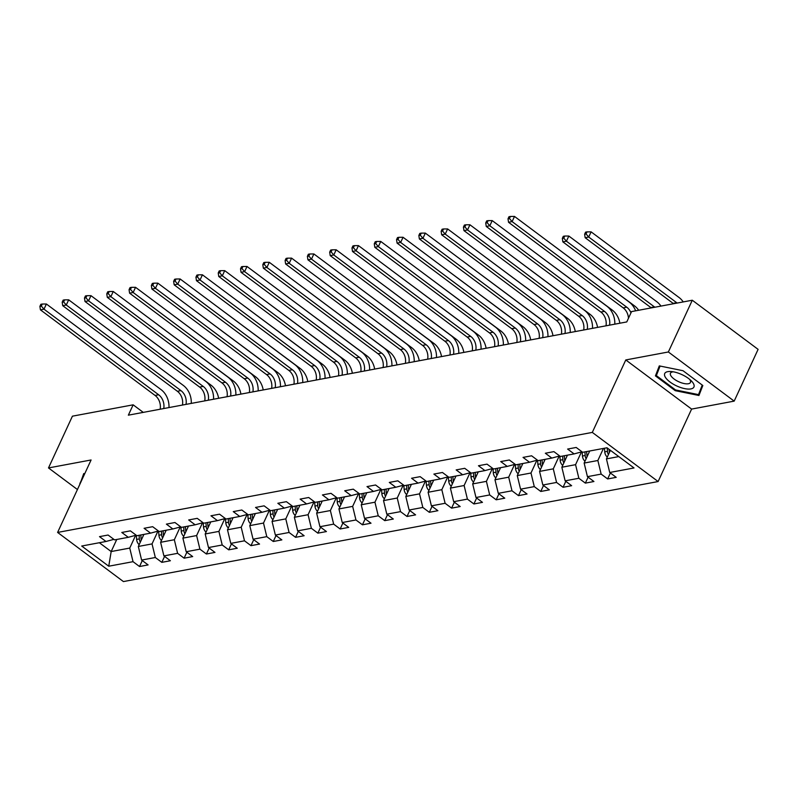 <?xml version="1.0" encoding="UTF-8"?>
<svg xmlns="http://www.w3.org/2000/svg" width="798" height="798" viewBox="0 0 798 798"><rect width="100%" height="100%" fill="white"/><g stroke="black" fill="none" stroke-linecap="round" stroke-linejoin="round"><path stroke-width="1.2" d="M734.18 401.125L668.365 351.978L625.782 359.948L691.607 409.085L734.18 401.125L758.1 349.364L692.285 300.228L631.557 311.589L626.769 321.933L128.358 415.169L133.146 404.825L72.418 416.177L48.498 467.937L77.426 489.533M691.607 409.085L658.121 481.543L123.421 581.572L57.606 532.436L592.306 432.406L658.121 481.543M108.747 566.211L133.037 561.672L139.53 566.52L148.099 564.914L141.615 560.066L155.331 557.503L161.824 562.351L170.393 560.745L163.899 555.897L177.615 553.333L184.109 558.181L192.687 556.575L186.193 551.727L199.909 549.164L206.403 554.011L214.981 552.406L208.487 547.558L222.203 544.994L228.697 549.832L237.265 548.236L230.772 543.388L244.497 540.815L250.981 545.662L259.559 544.066L253.066 539.219L266.781 536.645L273.275 541.493L281.854 539.897L275.36 535.049L289.076 532.475L295.569 537.323L304.138 535.727L297.644 530.879L311.37 528.306L317.863 533.154L326.432 531.558L319.938 526.71L333.654 524.136L340.148 528.984L348.726 527.378L342.232 522.54L355.948 519.967L362.442 524.815L371.01 523.209L364.526 518.361L378.242 515.797L384.736 520.645L393.304 519.039L386.811 514.191L400.526 511.628L407.02 516.476L415.598 514.87L409.105 510.022L422.82 507.458L429.314 512.306L437.893 510.7L431.399 505.852L445.114 503.289L451.608 508.136L460.177 506.531L453.683 501.683L467.409 499.119L473.892 503.967L482.471 502.361L475.977 497.513L489.693 494.95L496.186 499.797L504.765 498.191L498.271 493.344L511.987 490.78L518.481 495.628L527.049 494.022L520.555 489.174L534.281 486.61L540.775 491.458L549.343 489.852L542.849 485.004L556.565 482.441L563.059 487.289L571.637 485.683L565.144 480.835L578.859 478.271L585.353 483.119L593.931 481.513L587.438 476.665L601.153 474.102L607.647 478.95L616.216 477.344L609.722 472.496L634.021 467.957L606.979 447.768L582.69 452.306L576.196 447.459L567.617 449.065L574.111 453.912L560.395 456.476L553.902 451.628L545.333 453.234L551.817 458.082L538.101 460.646L531.608 455.798L523.039 457.404L529.533 462.251L515.817 464.815L509.324 459.977L500.745 461.573L507.239 466.421L493.523 468.995L487.029 464.147L478.451 465.743L484.945 470.591L471.229 473.164L464.735 468.316L456.167 469.912L462.66 474.76L448.935 477.334L442.451 472.486L433.873 474.082L440.366 478.93L426.651 481.503L420.157 476.655L411.578 478.251L418.072 483.099L404.357 485.673L397.863 480.825L389.294 482.431L395.788 487.269L382.062 489.842L375.569 484.994L367 486.6L373.494 491.448L359.778 494.012L353.285 489.164L344.706 490.77L351.2 495.618L337.484 498.181L330.99 493.334L322.422 494.94L328.906 499.787L315.19 502.351L308.696 497.503L300.128 499.109L306.622 503.957L292.906 506.521L286.412 501.673L277.834 503.279L284.327 508.127L270.612 510.69L264.118 505.842L255.54 507.448L262.033 512.296L248.318 514.86L241.824 510.012L233.255 511.618L239.749 516.466L226.024 519.029L219.53 514.181L210.961 515.787L217.455 520.635L203.739 523.199L197.246 518.351L188.667 519.957L195.161 524.805L181.445 527.368L174.952 522.52L166.383 524.126L172.867 528.974L159.151 531.538L152.657 526.69L144.089 528.296L150.583 533.144L136.867 535.707L130.373 530.86L121.795 532.466L128.288 537.313L114.573 539.877L108.079 535.029L99.501 536.635L105.994 541.483L81.705 546.032L108.747 566.211L111.171 551.548L129.745 548.076L135.64 535.318M603.448 448.426L597.862 460.506L584.146 463.069L589.722 450.99M581.971 451.778L574.111 453.912M601.153 474.102L597.862 460.506M587.438 476.665L584.146 463.069M581.463 451.917L575.567 464.675L561.852 467.239L567.438 455.159M559.687 455.947L551.817 458.082M578.859 478.271L575.567 464.675M565.144 480.835L561.852 467.239M559.179 456.087L553.283 468.845L539.558 471.409L545.144 459.329M537.393 460.117L529.533 462.251M556.565 482.441L553.283 468.845M542.849 485.004L539.558 471.409M536.884 460.256L530.989 473.014L517.274 475.578L522.85 463.498M515.099 464.286L507.239 466.421M534.281 486.61L530.989 473.014M520.555 489.174L517.274 475.578M514.59 464.426L508.695 477.184L494.979 479.758L500.565 467.668M492.815 468.456L484.945 470.591M511.987 490.78L508.695 477.184M498.271 493.344L494.979 479.758M492.306 468.596L486.411 481.354L472.685 483.927L478.271 471.847M470.521 472.625L462.66 474.76M489.693 494.95L486.411 481.354M475.977 497.513L472.685 483.927M470.012 472.765L464.117 485.523L450.401 488.097L455.977 476.017M448.227 476.795L440.366 478.93M467.409 499.119L464.117 485.523M453.683 501.683L450.401 488.097M447.718 476.935L441.823 489.693L428.107 492.266L433.693 480.187M425.942 480.975L418.072 483.099M445.114 503.289L441.823 489.693M431.399 505.852L428.107 492.266M425.424 481.104L419.529 493.862L405.813 496.436L411.399 484.356M403.648 485.144L395.788 487.269M422.82 507.458L419.529 493.862M409.105 510.022L405.813 496.436M403.14 485.274L397.244 498.032L383.529 500.605L389.105 488.526M381.354 489.314L373.494 491.448M400.526 511.628L397.244 498.032M386.811 514.191L383.529 500.605M380.846 489.443L374.95 502.201L361.235 504.775L366.811 492.695M359.06 493.483L351.2 495.618M378.242 515.797L374.95 502.201M364.526 518.361L361.235 504.775M358.551 493.623L352.656 506.381L338.941 508.944L344.527 496.865M336.776 497.653L328.906 499.787M355.948 519.967L352.656 506.381M342.232 522.54L338.941 508.944M336.267 497.792L330.372 510.55L316.646 513.114L322.232 501.034M314.482 501.822L306.622 503.957M333.654 524.136L330.372 510.55M319.938 526.71L316.646 513.114M313.973 501.962L308.078 514.72L294.362 517.284L299.938 505.204M292.188 505.992L284.327 508.127M311.37 528.306L308.078 514.72M297.644 530.879L294.362 517.284M291.679 506.132L285.784 518.89L272.068 521.453L277.654 509.373M269.904 510.161L262.033 512.296M289.076 532.475L285.784 518.89M275.36 535.049L272.068 521.453M269.395 510.301L263.5 523.059L249.774 525.623L255.36 513.543M247.609 514.331L239.749 516.466M266.781 536.645L263.5 523.059M253.066 539.219L249.774 525.623M247.101 514.471L241.205 527.229L227.49 529.792L233.066 517.712M225.315 518.5L217.455 520.635M244.497 540.815L241.205 527.229M230.772 543.388L227.49 529.792M224.807 518.64L218.911 531.398L205.196 533.962L210.772 521.882M203.031 522.67L195.161 524.805M222.203 544.994L218.911 531.398M208.487 547.558L205.196 533.962M202.512 522.81L196.617 535.568L182.902 538.131L188.488 526.052M180.737 526.84L172.867 528.974M199.909 549.164L196.617 535.568M186.193 551.727L182.902 538.131M180.228 526.979L174.333 539.737L160.617 542.301L166.193 530.221M158.443 531.009L150.583 533.144M177.615 553.333L174.333 539.737M163.899 555.897L160.617 542.301M157.934 531.149L152.039 543.907L138.323 546.47L143.899 534.391M136.149 535.179L128.288 537.313M155.331 557.503L152.039 543.907M141.615 560.066L138.323 546.47M116.757 539.468L111.171 551.548L99.351 542.73M113.865 539.348L105.994 541.483M133.037 561.672L129.745 548.076M668.365 351.978L692.285 300.228M625.782 359.948L592.306 432.406M57.606 532.436L91.082 459.977L48.498 467.937M143.271 412.386L133.146 404.825M610.4 450.321L606.44 458.9L618.799 456.586M609.722 472.496L606.44 458.9M139.53 566.52L142.283 560.565M161.824 562.351L164.568 556.396M184.109 558.181L186.862 552.226M206.403 554.011L209.156 548.056M228.697 549.832L231.44 543.887M250.981 545.662L253.734 539.717M273.275 541.493L276.028 535.548M295.569 537.323L298.322 531.378M317.863 533.154L320.606 527.209M340.148 528.984L342.901 523.039M362.442 524.815L365.195 518.87M384.736 520.645L387.479 514.7M407.02 516.476L409.773 510.53M429.314 512.306L432.067 506.351M451.608 508.136L454.351 502.181M473.892 503.967L476.645 498.012M496.186 499.797L498.94 493.842M518.481 495.628L521.234 489.673M540.775 491.458L543.518 485.503M563.059 487.289L565.812 481.334M585.353 483.119L588.106 477.164M607.647 478.95L610.39 472.995M84.708 473.763L83.74 473.563L80.109 483.728M683.008 370.711L659.308 365.893L655.427 375.878L675.248 390.671L698.948 395.489L702.829 385.514L683.008 370.711M84.329 473.683L84.019 474.96M83.88 474.85L79.86 483.548M659.896 366.013L659.587 367.289M675.587 389.953L675.248 390.671M659.447 367.18L655.427 375.878M160.169 409.224A12.369 10.015 79.4 0 0 155.071 395.439L40.419 309.843L44 309.175L41.326 306.093L42.284 304.028L40.858 304.287L39.9 306.362L41.326 306.093M163.75 408.556A12.369 10.015 79.4 0 0 158.642 394.771L44 309.175L46.384 303.998L161.036 389.594A18.554 15.012 -100.6 0 1 168.986 407.569M46.384 303.998L42.284 304.028M39.9 306.362L40.419 309.843M143.57 535.119L143.52 534.461M139.171 544.635A6.554 5.307 -100.6 0 1 136.638 539.418L136.338 535.318M141.296 540.027A6.554 5.307 -100.6 0 1 141.066 538.59L140.807 534.969M139.091 535.288L139.351 538.909A6.554 5.307 79.4 0 0 140.308 542.171M213.704 399.209A12.369 10.015 79.4 0 0 213.585 398.581M122.952 319.529L210.961 385.095A18.554 15.012 -100.6 0 1 218.622 398.292M83.291 476.835L84.498 473.723M667.756 371.649A16.08 6.234 -155.2 0 0 670.031 382.023A16.08 6.234 -155.2 0 0 690.878 388.915A16.08 6.234 -155.2 0 0 691.228 380.776A16.08 6.234 -155.2 0 0 671.228 371.539A16.08 6.234 -155.2 0 0 667.756 371.649M673.352 371.818A11.012 4.269 -155.2 0 0 672.534 371.918A11.012 4.269 -155.2 0 0 670.46 373.215A11.012 4.269 -155.2 0 0 676.245 380.447A11.012 4.269 -155.2 0 0 688.365 383.738A11.012 4.269 -155.2 0 0 690.45 382.451A11.012 4.269 -155.2 0 0 689.632 379.339M702.709 385.424L698.519 394.621L675.557 389.953L656.355 375.609L660.076 366.053M702.23 385.075L698.519 394.621M182.463 405.055A12.369 10.015 79.4 0 0 177.365 391.269L62.713 305.674L66.284 305.006L63.621 301.923L64.578 299.858L63.152 300.118L62.194 302.193L63.621 301.923M186.034 404.387A12.369 10.015 79.4 0 0 180.937 390.601L66.284 305.006L68.678 299.829L183.331 385.424A18.554 15.012 -100.6 0 1 191.281 403.399M68.678 299.829L64.578 299.858M62.194 302.193L62.713 305.674M204.757 400.885A12.369 10.015 79.4 0 0 199.65 387.09L85.007 301.504L88.578 300.836L85.915 297.754L86.872 295.689L85.436 295.948L84.478 298.023L85.915 297.754M208.328 400.217A12.369 10.015 79.4 0 0 203.231 386.422L88.578 300.836L90.972 295.659L205.615 381.254A18.554 15.012 -100.6 0 1 213.565 399.229M90.972 295.659L86.872 295.689M84.478 298.023L85.007 301.504M165.864 530.949L165.814 530.291M161.465 540.465A6.554 5.307 -100.6 0 1 158.932 535.249L158.632 531.149M163.59 535.857A6.554 5.307 -100.6 0 1 163.361 534.421L163.101 530.8M161.386 531.119L161.645 534.74A6.554 5.307 79.4 0 0 162.602 538.002M235.989 395.04A12.369 10.015 79.4 0 0 235.879 394.411M145.236 315.36L233.255 380.925A18.554 15.012 -100.6 0 1 240.916 394.122M188.148 526.78L188.109 526.121M183.749 536.296A6.554 5.307 -100.6 0 1 181.216 531.079L180.927 526.979M185.884 531.687A6.554 5.307 -100.6 0 1 185.645 530.251L185.385 526.63M183.67 526.949L183.929 530.57A6.554 5.307 79.4 0 0 184.887 533.832M258.283 390.87A12.369 10.015 79.4 0 0 258.173 390.242M167.53 311.19L255.54 376.756A18.554 15.012 -100.6 0 1 263.2 389.953M227.051 396.716A12.369 10.015 79.4 0 0 221.944 382.92L107.301 297.335L110.872 296.666L108.199 293.584L109.156 291.519L107.73 291.779L106.772 293.854L108.199 293.584M230.622 396.047A12.369 10.015 79.4 0 0 225.515 382.252L110.872 296.666L113.256 291.489L227.909 377.085A18.554 15.012 -100.6 0 1 235.859 395.06M113.256 291.489L109.156 291.519M106.772 293.854L107.301 297.335M249.335 392.546A12.369 10.015 79.4 0 0 244.238 378.751L129.585 293.165L133.156 292.497L130.493 289.415L131.451 287.34L130.024 287.609L129.067 289.684L130.493 289.415M252.906 391.878A12.369 10.015 79.4 0 0 247.809 378.082L133.156 292.497L135.55 287.32L250.203 372.915A18.554 15.012 -100.6 0 1 258.153 390.89M135.55 287.32L131.451 287.34M129.067 289.684L129.585 293.165M271.629 388.377A12.369 10.015 79.4 0 0 266.532 374.581L151.879 288.996L155.45 288.327L152.787 285.245L153.745 283.17L152.308 283.44L151.361 285.514L152.787 285.245M275.2 387.708A12.369 10.015 79.4 0 0 270.103 373.913L155.45 288.327L157.844 283.15L272.487 368.736A18.554 15.012 -100.6 0 1 280.437 386.721M157.844 283.15L153.745 283.17M151.361 285.514L151.879 288.996M210.443 522.61L210.393 521.952M206.044 532.126A6.554 5.307 -100.6 0 1 203.51 526.909L203.221 522.81M208.178 527.518A6.554 5.307 -100.6 0 1 207.939 526.082L207.679 522.461M205.964 522.78L206.223 526.401A6.554 5.307 79.4 0 0 207.181 529.663M280.577 386.701A12.369 10.015 79.4 0 0 280.457 386.072M189.824 307.021L277.834 372.586A18.554 15.012 -100.6 0 1 285.494 385.773M232.737 518.441L232.687 517.782M228.338 527.947A6.554 5.307 -100.6 0 1 225.804 522.74L225.505 518.64M230.462 523.348A6.554 5.307 -100.6 0 1 230.233 521.912L229.974 518.291M228.258 518.61L228.517 522.231A6.554 5.307 79.4 0 0 229.475 525.493M302.861 382.531A12.369 10.015 79.4 0 0 302.751 381.903M212.108 302.851L300.128 368.417A18.554 15.012 -100.6 0 1 307.789 381.604M255.021 514.271L254.981 513.613M250.632 523.777A6.554 5.307 -100.6 0 1 248.088 518.57L247.799 514.471M252.757 519.179A6.554 5.307 -100.6 0 1 252.517 517.742L252.258 514.121M250.552 514.441L250.811 518.062A6.554 5.307 79.4 0 0 251.759 521.323M325.155 378.362A12.369 10.015 79.4 0 0 325.045 377.733M234.403 298.681L322.422 364.247A18.554 15.012 -100.6 0 1 330.073 377.434M277.315 510.092L277.265 509.443M272.916 519.608A6.554 5.307 -100.6 0 1 270.382 514.401L270.093 510.301M275.051 515.009A6.554 5.307 -100.6 0 1 274.811 513.573L274.552 509.952M272.836 510.271L273.096 513.892A6.554 5.307 79.4 0 0 274.053 517.154M347.449 374.192A12.369 10.015 79.4 0 0 347.339 373.564M256.697 294.512L344.706 360.078A18.554 15.012 -100.6 0 1 352.367 373.264M299.609 505.922L299.559 505.274M295.21 515.438A6.554 5.307 -100.6 0 1 292.676 510.231L292.377 506.132M297.335 510.84A6.554 5.307 -100.6 0 1 297.105 509.403L296.846 505.782M295.13 506.102L295.39 509.723A6.554 5.307 79.4 0 0 296.347 512.984M369.733 370.023A12.369 10.015 79.4 0 0 369.624 369.394M278.981 290.342L367 355.908A18.554 15.012 -100.6 0 1 374.661 369.095M321.893 501.752L321.853 501.104M317.504 511.269A6.554 5.307 -100.6 0 1 314.961 506.062L314.671 501.962M319.629 506.67A6.554 5.307 -100.6 0 1 319.399 505.234L319.14 501.613M317.424 501.932L317.684 505.553A6.554 5.307 79.4 0 0 318.631 508.815M392.027 365.853A12.369 10.015 79.4 0 0 391.918 365.225M301.275 286.173L389.294 351.738A18.554 15.012 -100.6 0 1 396.955 364.925M344.187 497.583L344.138 496.935M339.788 507.099A6.554 5.307 -100.6 0 1 337.255 501.892L336.965 497.792M341.923 502.501A6.554 5.307 -100.6 0 1 341.684 501.064L341.424 497.443M339.709 497.762L339.968 501.383A6.554 5.307 79.4 0 0 340.926 504.645M414.322 361.684A12.369 10.015 79.4 0 0 414.212 361.055M323.569 282.003L411.578 347.569A18.554 15.012 -100.6 0 1 419.239 360.756M366.481 493.413L366.432 492.765M362.083 502.93A6.554 5.307 -100.6 0 1 359.549 497.723L359.25 493.623M364.207 498.331A6.554 5.307 -100.6 0 1 363.978 496.895L363.718 493.274M362.003 493.593L362.262 497.214A6.554 5.307 79.4 0 0 363.22 500.476M436.616 357.514A12.369 10.015 79.4 0 0 436.496 356.886M345.863 277.834L433.873 343.399A18.554 15.012 -100.6 0 1 441.533 356.586M388.776 489.244L388.726 488.595M384.377 498.76A6.554 5.307 -100.6 0 1 381.843 493.553L381.544 489.453M386.501 494.161A6.554 5.307 -100.6 0 1 386.272 492.725L386.013 489.104M384.297 489.423L384.556 493.044A6.554 5.307 79.4 0 0 385.514 496.306M458.9 353.334A12.369 10.015 79.4 0 0 458.79 352.716M368.147 273.664L456.167 339.23A18.554 15.012 -100.6 0 1 463.828 352.417M411.06 485.074L411.02 484.426M406.671 494.59A6.554 5.307 -100.6 0 1 404.127 489.383L403.838 485.284M408.795 489.982A6.554 5.307 -100.6 0 1 408.556 488.556L408.297 484.935M406.591 485.254L406.84 488.875A6.554 5.307 79.4 0 0 407.798 492.137M481.194 349.165A12.369 10.015 79.4 0 0 481.084 348.546M390.441 269.495L478.451 335.06A18.554 15.012 -100.6 0 1 486.112 348.247M433.354 480.905L433.304 480.256M428.955 490.421A6.554 5.307 -100.6 0 1 426.421 485.214L426.132 481.114M431.09 485.812A6.554 5.307 -100.6 0 1 430.85 484.376L430.591 480.765M428.875 481.084L429.134 484.705A6.554 5.307 79.4 0 0 430.092 487.967M503.488 344.995A12.369 10.015 79.4 0 0 503.368 344.377M412.736 265.325L500.745 330.891A18.554 15.012 -100.6 0 1 508.406 344.078M455.648 476.735L455.598 476.087M451.249 486.251A6.554 5.307 -100.6 0 1 448.715 481.034L448.416 476.945M453.374 481.643A6.554 5.307 -100.6 0 1 453.144 480.206L452.885 476.596M451.169 476.915L451.429 480.536A6.554 5.307 79.4 0 0 452.386 483.797M525.772 340.826A12.369 10.015 79.4 0 0 525.663 340.207M435.02 261.155L523.039 326.721A18.554 15.012 -100.6 0 1 530.7 339.908M477.932 472.566L477.892 471.917M473.543 482.082A6.554 5.307 -100.6 0 1 471 476.865L470.71 472.775M475.668 477.473A6.554 5.307 -100.6 0 1 475.428 476.037L475.179 472.426M473.463 472.745L473.723 476.366A6.554 5.307 79.4 0 0 474.67 479.628M548.066 336.656A12.369 10.015 79.4 0 0 547.957 336.038M457.314 256.986L545.333 322.552A18.554 15.012 -100.6 0 1 552.984 335.739M500.226 468.396L500.176 467.748M495.827 477.912A6.554 5.307 -100.6 0 1 493.294 472.695L493.004 468.606M497.962 473.304A6.554 5.307 -100.6 0 1 497.723 471.867L497.463 468.256M495.748 468.576L496.007 472.197A6.554 5.307 79.4 0 0 496.964 475.458M570.361 332.487A12.369 10.015 79.4 0 0 570.251 331.868M479.608 252.816L567.617 318.382A18.554 15.012 -100.6 0 1 575.278 331.569M522.52 464.227L522.471 463.578M518.121 473.743A6.554 5.307 -100.6 0 1 515.588 468.526L515.289 464.436M520.246 469.134A6.554 5.307 -100.6 0 1 520.017 467.698L519.757 464.087M518.042 464.406L518.301 468.017A6.554 5.307 79.4 0 0 519.259 471.289M592.645 328.317A12.369 10.015 79.4 0 0 592.535 327.699M501.902 248.647L589.912 314.213A18.554 15.012 -100.6 0 1 597.572 327.399M544.805 460.057L544.765 459.409M540.416 469.573A6.554 5.307 -100.6 0 1 537.882 464.356L537.583 460.266M542.54 464.965A6.554 5.307 -100.6 0 1 542.311 463.528L542.051 459.907M540.336 460.237L540.595 463.847A6.554 5.307 79.4 0 0 541.543 467.119M614.939 324.148A12.369 10.015 79.4 0 0 614.829 323.529M524.186 244.477L612.206 310.043A18.554 15.012 -100.6 0 1 619.866 323.23M567.099 455.887L567.059 455.239M562.7 465.404A6.554 5.307 -100.6 0 1 560.166 460.187L559.877 456.087M564.834 460.795A6.554 5.307 -100.6 0 1 564.595 459.359L564.336 455.738M562.62 456.067L562.879 459.678A6.554 5.307 79.4 0 0 563.837 462.95M546.48 240.298L634.49 305.863A18.554 15.012 -100.6 0 1 638.659 310.252M293.923 384.197A12.369 10.015 79.4 0 0 288.816 370.412L174.173 284.826L177.745 284.158L175.071 281.076L176.029 279.001L174.602 279.27L173.645 281.345L175.071 281.076M297.494 383.529A12.369 10.015 79.4 0 0 292.387 369.743L177.745 284.158L180.139 278.981L294.781 364.566A18.554 15.012 -100.6 0 1 302.731 382.551M180.139 278.981L176.029 279.001M173.645 281.345L174.173 284.826M316.208 380.028A12.369 10.015 79.4 0 0 311.11 366.242L196.458 280.657L200.039 279.988L197.365 276.906L198.323 274.831L196.897 275.101L195.939 277.175L197.365 276.906M319.789 379.359A12.369 10.015 79.4 0 0 314.681 365.574L200.039 279.988L202.423 274.811L317.075 360.397A18.554 15.012 -100.6 0 1 325.025 378.382M202.423 274.811L198.323 274.831M195.939 277.175L196.458 280.657M338.502 375.858A12.369 10.015 79.4 0 0 333.404 362.073L218.752 276.487L222.323 275.819L219.659 272.736L220.617 270.662L219.191 270.931L218.233 273.006L219.659 272.736M342.073 375.19A12.369 10.015 79.4 0 0 336.975 361.404L222.323 275.819L224.717 270.642L339.359 356.227A18.554 15.012 -100.6 0 1 347.31 374.212M224.717 270.642L220.617 270.662M218.233 273.006L218.752 276.487M360.796 371.688A12.369 10.015 79.4 0 0 355.689 357.903L241.046 272.308L244.617 271.639L241.954 268.567L242.901 266.492L241.475 266.761L240.517 268.836L241.954 268.567M364.367 371.02A12.369 10.015 79.4 0 0 359.26 357.235L244.617 271.639L247.011 266.472L361.654 352.058A18.554 15.012 -100.6 0 1 369.604 370.043M247.011 266.472L242.901 266.492M240.517 268.836L241.046 272.308M383.08 367.519A12.369 10.015 79.4 0 0 377.983 353.733L263.34 268.138L266.911 267.47L264.238 264.397L265.195 262.323L263.769 262.592L262.811 264.667L264.238 264.397M386.661 366.851A12.369 10.015 79.4 0 0 381.554 353.065L266.911 267.47L269.295 262.303L383.948 347.888A18.554 15.012 -100.6 0 1 391.898 365.873M269.295 262.303L265.195 262.323M262.811 264.667L263.34 268.138M405.374 363.349A12.369 10.015 79.4 0 0 400.277 349.564L285.624 263.968L289.195 263.3L286.532 260.228L287.489 258.153L286.063 258.422L285.105 260.497L286.532 260.228M408.945 362.681A12.369 10.015 79.4 0 0 403.848 348.896L289.195 263.3L291.589 258.133L406.242 343.719A18.554 15.012 -100.6 0 1 414.192 361.703M291.589 258.133L287.489 258.153M285.105 260.497L285.624 263.968M427.668 359.18A12.369 10.015 79.4 0 0 422.561 345.394L307.918 259.799L311.489 259.131L308.826 256.058L309.784 253.983L308.347 254.253L307.39 256.328L308.826 256.058M431.239 358.511A12.369 10.015 79.4 0 0 426.142 344.726L311.489 259.131L313.883 253.954L428.526 339.549A18.554 15.012 -100.6 0 1 436.476 357.534M313.883 253.954L309.784 253.983M307.39 256.328L307.918 259.799M449.962 355.01A12.369 10.015 79.4 0 0 444.855 341.225L330.212 255.629L333.783 254.961L331.11 251.889L332.068 249.814L330.641 250.083L329.684 252.148L331.11 251.889M453.533 354.342A12.369 10.015 79.4 0 0 448.426 340.556L333.783 254.961L336.167 249.784L450.82 335.379A18.554 15.012 -100.6 0 1 458.77 353.364M336.167 249.784L332.068 249.814M329.684 252.148L330.212 255.629M472.246 350.841A12.369 10.015 79.4 0 0 467.149 337.055L352.497 251.46L356.068 250.791L353.404 247.719L354.362 245.644L352.935 245.914L351.978 247.978L353.404 247.719M475.817 350.172A12.369 10.015 79.4 0 0 470.72 336.387L356.068 250.791L358.462 245.614L473.114 331.21A18.554 15.012 -100.6 0 1 481.064 349.195M358.462 245.614L354.362 245.644M351.978 247.978L352.497 251.46M494.541 346.671A12.369 10.015 79.4 0 0 489.443 332.886L374.791 247.29L378.362 246.622L375.698 243.55L376.656 241.475L375.22 241.744L374.272 243.809L375.698 243.55M498.112 346.003A12.369 10.015 79.4 0 0 493.014 332.217L378.362 246.622L380.756 241.445L495.398 327.04A18.554 15.012 -100.6 0 1 503.348 345.025M380.756 241.445L376.656 241.475M374.272 243.809L374.791 247.29M516.835 342.502A12.369 10.015 79.4 0 0 511.727 328.716L397.085 243.121L400.656 242.452L397.993 239.38L398.94 237.305L397.514 237.575L396.556 239.639L397.993 239.38M520.406 341.833A12.369 10.015 79.4 0 0 515.299 328.048L400.656 242.452L403.05 237.275L517.693 322.871A18.554 15.012 -100.6 0 1 525.643 340.856M403.05 237.275L398.94 237.305M396.556 239.639L397.085 243.121M539.119 338.332A12.369 10.015 79.4 0 0 534.022 324.547L419.369 238.951L422.95 238.283L420.277 235.211L421.234 233.136L419.808 233.405L418.85 235.47L420.277 235.211M542.7 337.664A12.369 10.015 79.4 0 0 537.593 323.878L422.95 238.283L425.334 233.106L539.987 318.701A18.554 15.012 -100.6 0 1 547.937 336.686M425.334 233.106L421.234 233.136M418.85 235.47L419.369 238.951M561.413 334.163A12.369 10.015 79.4 0 0 556.316 320.377L441.663 234.782L445.234 234.113L442.571 231.031L443.528 228.966L442.102 229.235L441.144 231.3L442.571 231.031M564.984 333.494A12.369 10.015 79.4 0 0 559.887 319.709L445.234 234.113L447.628 228.936L562.281 314.532A18.554 15.012 -100.6 0 1 570.221 332.517M447.628 228.936L443.528 228.966M441.144 231.3L441.663 234.782M583.707 329.993A12.369 10.015 79.4 0 0 578.6 316.208L463.957 230.612L467.528 229.944L464.865 226.861L465.823 224.797L464.386 225.066L463.429 227.131L464.865 226.861M587.278 329.325A12.369 10.015 79.4 0 0 582.171 315.539L467.528 229.944L469.922 224.767L584.565 310.362A18.554 15.012 -100.6 0 1 592.515 328.347M469.922 224.767L465.823 224.797M463.429 227.131L463.957 230.612M606.001 325.823A12.369 10.015 79.4 0 0 600.894 312.038L486.251 226.442L489.822 225.774L487.149 222.692L488.107 220.627L486.68 220.896L485.723 222.961L487.149 222.692M609.572 325.155A12.369 10.015 79.4 0 0 604.465 311.37L489.822 225.774L492.206 220.597L606.859 306.193A18.554 15.012 -100.6 0 1 614.809 324.178M492.206 220.597L488.107 220.627M485.723 222.961L486.251 226.442M589.393 451.718L589.343 451.06M584.994 461.234A6.554 5.307 -100.6 0 1 582.46 456.017L582.171 451.917M587.119 456.626A6.554 5.307 -100.6 0 1 586.889 455.189L586.63 451.568M584.914 451.897L585.173 455.508A6.554 5.307 79.4 0 0 586.131 458.78M651.268 307.898A12.369 10.015 79.4 0 0 650.819 307.539L562.859 241.874L566.43 241.205L563.757 238.123L564.715 236.048L563.288 236.318L562.331 238.393L563.757 238.123M654.839 307.23A12.369 10.015 79.4 0 0 654.39 306.871L566.43 241.205L568.824 236.028L656.784 301.694A18.554 15.012 -100.6 0 1 660.944 306.083M568.824 236.028L564.715 236.048M562.331 238.393L562.859 241.874M628.475 318.252A12.369 10.015 79.4 0 0 623.188 307.868L508.535 222.273L512.107 221.605L509.443 218.522L510.401 216.458L508.974 216.727L508.017 218.792L509.443 218.522M630.979 312.836A12.369 10.015 79.4 0 0 626.759 307.2L512.107 221.605L514.501 216.428L629.153 302.023A18.554 15.012 -100.6 0 1 635.617 310.821M514.501 216.428L510.401 216.458M508.017 218.792L508.535 222.273M607.288 457.064A6.554 5.307 -100.6 0 1 604.754 451.848L604.495 448.227M609.413 452.456A6.554 5.307 -100.6 0 1 609.183 451.02L609.054 449.324M607.218 447.947L607.468 451.339A6.554 5.307 79.4 0 0 608.425 454.611M673.562 303.729A12.369 10.015 79.4 0 0 673.113 303.37L585.143 237.704L588.725 237.036L586.051 233.954L587.009 231.879L585.582 232.148L584.625 234.223L586.051 233.954M677.133 303.06A12.369 10.015 79.4 0 0 676.684 302.701L588.725 237.036L591.109 231.859L679.078 297.524A18.554 15.012 -100.6 0 1 683.238 301.913M591.109 231.859L587.009 231.879M584.625 234.223L585.143 237.704M155.071 395.439L158.642 394.771M141.066 538.59L142.044 538.411M136.638 539.418L139.351 538.909M177.365 391.269L180.937 390.601M199.65 387.09L203.231 386.422M163.361 534.421L164.338 534.241M158.932 535.249L161.645 534.74M185.645 530.251L186.632 530.062M181.216 531.079L183.929 530.57M221.944 382.92L225.515 382.252M244.238 378.751L247.809 378.082M266.532 374.581L270.103 373.913M207.939 526.082L208.926 525.892M203.51 526.909L206.223 526.401M230.233 521.912L231.211 521.722M225.804 522.74L228.517 522.231M252.517 517.742L253.505 517.553M248.088 518.57L250.811 518.062M274.811 513.573L275.799 513.383M270.382 514.401L273.096 513.892M297.105 509.403L298.083 509.214M292.676 510.231L295.39 509.723M319.399 505.234L320.377 505.044M314.961 506.062L317.684 505.553M341.684 501.064L342.671 500.875M337.255 501.892L339.968 501.383M363.978 496.895L364.955 496.705M359.549 497.723L362.262 497.214M386.272 492.725L387.249 492.536M381.843 493.553L384.556 493.044M408.556 488.556L409.544 488.366M404.127 489.383L406.84 488.875M430.85 484.376L431.838 484.196M426.421 485.214L429.134 484.705M453.144 480.206L454.122 480.027M448.715 481.034L451.429 480.536M475.428 476.037L476.416 475.857M471 476.865L473.723 476.366M497.723 471.867L498.71 471.688M493.294 472.695L496.007 472.197M520.017 467.698L520.994 467.518M515.588 468.526L518.301 468.017M542.311 463.528L543.288 463.349M537.882 464.356L540.595 463.847M564.595 459.359L565.582 459.179M560.166 460.187L562.879 459.678M288.816 370.412L292.387 369.743M311.11 366.242L314.681 365.574M333.404 362.073L336.975 361.404M355.689 357.903L359.26 357.235M377.983 353.733L381.554 353.065M400.277 349.564L403.848 348.896M422.561 345.394L426.142 344.726M444.855 341.225L448.426 340.556M467.149 337.055L470.72 336.387M489.443 332.886L493.014 332.217M511.727 328.716L515.299 328.048M534.022 324.547L537.593 323.878M556.316 320.377L559.887 319.709M578.6 316.208L582.171 315.539M600.894 312.038L604.465 311.37M586.889 455.189L587.867 455.01M582.46 456.017L585.173 455.508M650.819 307.539L654.39 306.871M623.188 307.868L626.759 307.2M609.183 451.02L610.161 450.84M604.754 451.848L607.468 451.339M673.113 303.37L676.684 302.701"/></g></svg>
